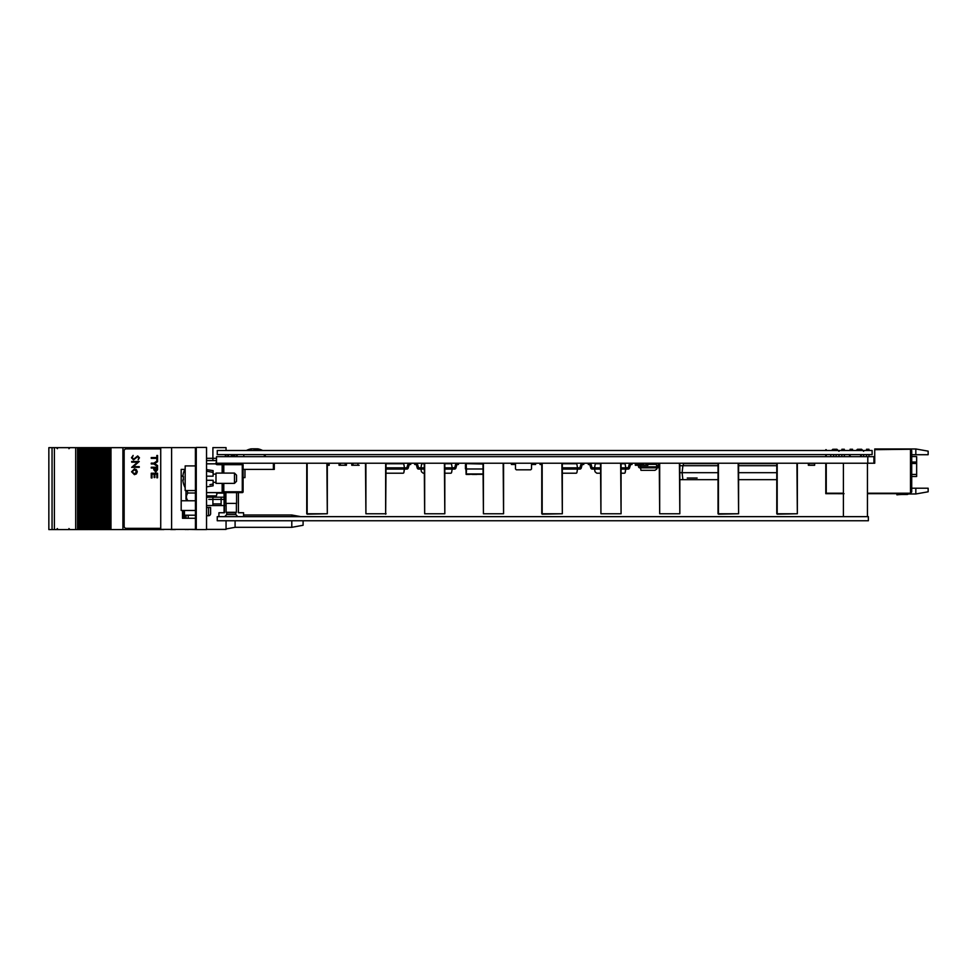 <?xml version="1.0" encoding="UTF-8"?>
<svg xmlns="http://www.w3.org/2000/svg" width="977" height="977" viewBox="0 0 977 977"><rect width="100%" height="100%" fill="white"/><g stroke="black" fill="none" stroke-linecap="round" stroke-linejoin="round"><path stroke-width="1.47" d="M867.796 463.232L873.914 463.232L873.914 456.662L216.515 456.662L216.515 463.232L867.796 463.232L867.796 456.662M911.712 456.564L916.646 456.564L916.646 476.507L911.712 476.507M928.15 488.219L928.15 491.797L915.828 493.971L915.828 488.219L928.15 488.219M911.712 450.495L910.479 449.261L910.479 493.226L911.712 491.993L911.712 450.495M915.828 448.968L915.828 454.72L928.15 454.72L928.15 451.142L915.828 448.968L874.733 448.968L874.733 449.676L909.66 449.261L875.148 449.676M915.828 454.72L911.712 454.72M909.66 449.261L910.479 449.261M873.914 463.232L874.733 463.232L874.733 449.676M843.407 493.226L826.249 493.226L826.249 463.232L826.212 493.263L843.407 493.263M910.479 493.226L867.442 493.226M915.828 488.219L911.712 488.219M915.828 493.971L908.366 493.971M907.816 493.678A2.052 2.052 0 0 1 906.583 494.093A2.052 2.052 0 0 0 907.816 493.678A2.052 2.052 0 0 1 906.583 494.093A2.052 2.052 0 0 0 907.816 493.678A2.052 2.052 0 0 1 906.583 494.093A2.052 2.052 0 0 0 907.816 493.678A2.052 2.052 0 0 1 906.583 494.093A2.052 2.052 0 0 0 907.816 493.678A2.052 2.052 0 0 1 906.583 494.093A2.052 2.052 0 0 0 907.816 493.678A2.052 2.052 0 0 1 906.583 494.093A2.052 2.052 0 0 0 907.279 493.971L907.059 493.678M858.307 450.495L858.307 449.261L861.592 449.261L863.644 451.313M866.514 450.495L866.514 449.261L868.98 449.261L868.98 450.495M866.514 454.598L866.514 456.662M833.65 450.495L833.65 449.261L836.935 449.261L838.987 451.313M830.768 454.598L830.768 456.662M850.088 450.495L850.088 449.261L852.555 449.261L852.555 450.495M850.088 455.856L850.088 456.662M841.869 450.495L841.869 449.261L844.336 449.261L844.336 450.495M841.869 454.598L841.869 456.662M833.65 454.598L833.65 456.662M907.279 493.971A2.052 2.052 0 0 1 906.583 494.093L902.259 494.093A43.147 43.147 0 0 0 896.849 494.423L896.923 494.85A43.147 43.147 0 0 1 902.467 494.496L906.986 494.496A2.052 2.052 0 0 0 908.634 493.678A2.052 2.052 0 0 1 906.986 494.496L902.467 494.496A43.147 43.147 0 0 0 896.923 494.85A43.147 43.147 0 0 1 902.467 494.496L906.986 494.496L902.467 494.496A43.147 43.147 0 0 0 896.923 494.85A43.147 43.147 0 0 1 902.467 494.496A43.147 43.147 0 0 0 896.923 494.85A43.147 43.147 0 0 1 902.467 494.496A43.147 43.147 0 0 0 896.923 494.85A43.147 43.147 0 0 1 902.467 494.496A43.147 43.147 0 0 0 896.923 494.85A43.147 43.147 0 0 1 902.467 494.496A43.147 43.147 0 0 0 896.923 494.85A43.147 43.147 0 0 1 902.467 494.496A43.147 43.147 0 0 0 896.923 494.85A43.147 43.147 0 0 1 902.467 494.496A43.147 43.147 0 0 0 896.923 494.85A43.147 43.147 0 0 1 902.467 494.496A43.147 43.147 0 0 0 896.923 494.85A43.147 43.147 0 0 1 902.467 494.496A43.147 43.147 0 0 0 896.923 494.85A43.147 43.147 0 0 1 902.467 494.496A43.147 43.147 0 0 0 896.923 494.85A43.147 43.147 0 0 1 902.467 494.496M825.797 456.662L825.797 454.598L825.797 456.662M826.212 454.598L826.212 456.662L826.212 454.598M825.797 463.232L825.797 493.678L844.03 493.703M867.442 493.678L909.66 493.678L867.442 493.263M825.797 450.495L825.797 449.676L825.797 450.495M826.212 450.495L826.212 449.676L826.212 450.495M906.583 494.093L902.259 494.093L906.583 494.093M683.338 465.699L683.338 463.232L683.338 465.699M776.776 463.648L738.588 463.648M718.022 463.648L683.338 463.648M756.161 479.67L752.253 479.67L756.161 479.67M746.257 479.67L751.13 479.67L746.257 479.67M739.162 479.67L742.911 479.67L739.162 479.67M717.826 479.67L711.977 479.67L717.826 479.67M703.611 479.67L710.303 479.67L703.611 479.67M692.204 479.67C709.265 479.67 675.131 479.67 692.204 479.67M776.776 479.67L738.588 479.67L776.776 479.67M718.022 479.67L679.833 479.67L718.022 479.67M679.833 472.685L718.022 472.685M682.886 479.67L682.105 472.685L682.886 465.699L718.022 465.699M679.833 465.699L682.886 465.699M738.588 472.685L776.776 472.685M738.588 465.699L776.776 465.699M692.204 478.022C709.265 478.022 675.131 478.022 692.204 478.022M424.25 467.849L420.965 467.849L420.965 469.082L424.25 469.082L418.608 469.082A1.417 1.417 0 0 1 417.24 468.032L416.324 464.612L417.24 468.032M414.7 463.232L414.7 464.466L416.324 464.612M420.965 467.849L421.563 464.429L420.965 467.849L418.62 467.849L417.509 464.295A1.441 1.441 0 0 0 416.117 463.232M418.425 467.702L417.509 464.295L418.425 467.702M444.816 467.849L452.192 467.849L452.192 469.082L454.537 469.082L444.816 469.082L454.537 469.082A1.441 1.441 0 0 0 455.917 468.02L456.833 464.612L455.917 468.02L456.833 464.612L455.917 468.02L456.833 464.612L458.457 464.466L458.457 463.232L458.457 464.466M451.582 464.429L452.192 467.849L451.582 464.429A0.818 0.818 0 0 0 450.776 463.745L444.816 463.745M421.563 464.429A0.818 0.818 0 0 1 422.382 463.745L424.25 463.745M420.965 469.082L418.608 469.082L420.965 469.082L421.38 471.464A0.818 0.818 0 0 0 421.661 471.952A0.818 0.818 0 0 1 421.38 471.464M416.117 464.466L414.7 464.466M457.028 463.232A1.441 1.441 0 0 0 455.636 464.295L454.732 467.702L452.192 467.849M456.833 464.612L455.917 468.02L456.833 464.612M452.192 469.082L454.537 469.082L452.192 469.082L451.582 472.514A0.818 0.818 0 0 1 450.776 473.198L444.816 473.198L450.776 473.198A0.818 0.818 0 0 0 451.582 472.514L452.192 469.082L454.537 469.082M422.894 473.002A0.818 0.818 0 0 0 423.432 473.198L424.25 473.198L423.432 473.198A0.818 0.818 0 0 1 422.894 473.002L421.661 471.952M409.314 464.466L408.203 468.02L409.119 464.612L408.203 468.02L409.119 464.612L408.203 468.02L409.119 464.612L410.731 464.466L410.731 463.232M408.203 468.02A1.441 1.441 0 0 1 406.811 469.082L386.062 469.082M386.062 467.849L404.466 467.849L403.867 472.514A0.818 0.818 0 0 1 403.061 473.198L386.062 473.198L403.061 473.198A0.818 0.818 0 0 0 403.867 472.514L404.466 469.082L406.811 469.082M409.314 463.232A1.441 1.441 0 0 0 407.922 464.295L406.811 467.849L404.466 467.849L403.867 464.429L404.466 467.849M386.062 463.745L403.061 463.745A0.818 0.818 0 0 1 403.867 464.429M327.307 463.232L327.307 513.768L326.892 463.232M307.157 463.232L307.157 514.183L326.892 513.768L306.741 513.768L306.741 463.232M469.534 474.443L466.224 474.443L469.534 474.443M472.538 474.443L476.886 474.443L472.538 474.443M483.004 463.648L466.102 463.648L483.004 464.014M483.004 468.984L466.517 468.984L465.858 463.648L466.102 474.321L466.102 463.648M466.273 474.321L466.517 468.984L465.858 468.984L466.273 474.187L483.004 474.321L469.534 474.321M480.428 474.321L483.004 474.321L480.428 474.321M476.996 474.321L472.428 474.321L476.996 474.321M472.978 474.321L476.886 474.321L472.978 474.321M480.965 474.321L483.004 474.321L480.965 474.321M465.687 468.85L465.687 463.403L465.687 468.85M472.868 474.321L476.556 474.321L472.868 474.321M466.102 465.406L466.102 464.71L466.102 465.406M466.102 467.617L466.102 465.736L466.102 467.617M466.273 464.014L466.273 473.955L483.004 473.955M475.787 474.443L472.355 474.443L475.787 474.443M473.979 474.443L472.685 474.443L473.979 474.443M465.443 468.85L465.443 467.617L465.443 468.85M465.443 465.736L465.443 467.617L465.443 465.736M465.443 464.71L465.443 465.406L465.443 464.71M808.358 463.232L808.358 465.284L809.029 465.284L808.358 465.284M809.029 463.232L809.029 465.284L814.635 465.284L814.635 463.232M813.719 463.232L809.298 463.232M813.719 463.367L809.298 463.367M813.719 465.15L809.298 465.15M562.325 467.849L577.505 467.849L577.505 469.082L579.85 469.082A1.441 1.441 0 0 0 581.242 468.02L582.145 464.612L581.242 468.02L582.145 464.612L581.242 468.02L582.145 464.612L581.242 468.02L582.145 464.612L581.242 468.02L582.145 464.612L583.77 464.466L583.77 463.232M582.353 463.232A1.441 1.441 0 0 0 580.961 464.295L579.85 467.849L577.505 467.849L576.906 464.429L577.505 467.849M562.325 469.082L577.505 469.082L576.906 472.514L577.505 469.082L579.85 469.082M576.088 473.198L562.325 473.198L576.088 473.198A0.818 0.818 0 0 0 576.906 472.514A0.818 0.818 0 0 1 576.088 473.198M540.012 464.466L541.441 464.466L540.012 464.466L540.012 463.232M541.441 464.466L541.759 465.089M562.325 463.745L576.088 463.745A0.818 0.818 0 0 1 576.906 464.429M588.288 463.232L588.288 464.466L589.913 464.612L590.829 468.032A1.417 1.417 0 0 0 592.209 469.082L600.513 469.082L594.553 469.082L594.553 467.849L592.013 467.702L591.109 464.295A1.441 1.441 0 0 0 589.717 463.232M590.829 468.032L589.717 464.466M592.013 467.702L591.109 464.295L592.013 467.702M630.434 464.612L629.518 468.02L630.434 464.612L632.046 464.466L630.434 464.612L629.518 468.02A1.441 1.441 0 0 1 628.126 469.082A1.441 1.441 0 0 0 629.518 468.02L630.629 464.466L629.518 468.02A1.441 1.441 0 0 1 628.126 469.082L625.781 469.082L625.182 472.514A0.818 0.818 0 0 1 624.376 473.198L621.079 473.198L624.376 473.198M630.629 463.232A1.441 1.441 0 0 0 629.237 464.295L628.321 467.702L625.781 467.849L625.182 472.514M632.046 463.232L632.046 464.466M625.182 464.429L625.781 467.849L621.079 467.849L625.781 467.849L625.182 464.429A0.818 0.818 0 0 0 624.376 463.745L621.079 463.745M595.164 464.429L594.553 467.849L600.513 467.849L594.553 467.849L595.164 464.429A0.818 0.818 0 0 1 595.97 463.745L600.513 463.745M594.981 471.464L594.553 469.082L594.981 471.464A0.818 0.818 0 0 0 595.249 471.952L596.495 473.002L595.249 471.952M597.02 473.198A0.818 0.818 0 0 1 596.495 473.002A0.818 0.818 0 0 0 597.02 473.198L600.513 473.198L597.02 473.198M621.079 469.082L625.781 469.082L621.079 469.082M531.525 464.466L535.628 464.466L531.525 464.466L531.525 468.984L530.694 469.815L516.32 469.815L530.694 469.815L531.525 468.984L531.525 464.466L535.628 464.466L531.525 464.466L531.525 463.232L531.525 464.466L531.525 463.232L515.502 463.232L515.502 464.466L511.386 464.466L511.386 463.232L511.386 464.466L515.502 464.466L515.49 468.984L516.32 469.815L515.502 468.984L515.49 464.466M535.628 464.466L535.628 463.232M511.386 464.466L511.386 463.232L511.386 464.466M515.49 468.984L516.308 469.803L515.49 468.984M659.267 464.722L658.877 466.774A1.331 1.331 90 0 1 657.545 467.849L656.898 466.823L657.851 466.579L658.29 464.307A1.331 1.331 -90 0 1 659.267 463.269A1.331 1.331 -90 0 0 658.29 464.307L657.851 466.579L658.254 464.307A1.331 1.331 -90 0 1 659.267 463.269M640.79 465.284L640.521 466.823L656.898 466.823L656.935 467.849L656.459 464.356L647.165 464.356M656.947 467.849L656.947 466.823M643.88 464.356L640.9 464.356L640.753 465.15M640.729 465.284L640.521 466.823M640.961 464.356L640.814 465.15M655.005 470.316L640.961 470.316L655.005 470.316L656.739 469.107L656.898 467.849L640.521 467.849L640.961 470.316L640.521 467.849M656.678 469.107L654.944 470.316M638.555 466.774A1.331 1.331 -90 0 0 639.862 467.849A1.331 1.331 -90 0 1 638.555 466.774A1.331 1.331 -90 0 0 639.862 467.849A1.331 1.331 -90 0 1 638.567 466.774A1.331 1.331 -90 0 0 639.911 467.849L639.862 467.849A1.331 1.331 -90 0 1 638.555 466.774L638.25 465.284L638.592 466.774A1.331 1.331 -90 0 0 639.874 467.849L639.85 467.849A1.331 1.331 -90 0 1 638.543 466.774L638.543 466.774A1.331 1.331 -90 0 0 639.85 467.849L640.497 466.823L639.324 465.284M636.174 463.232L636.149 464.258L637.847 464.258L636.198 464.258L637.847 464.258L638.274 465.15L637.822 464.258M638.592 466.774A1.331 1.331 -90 0 0 639.898 467.849A1.331 1.331 -90 0 1 638.579 466.774A1.331 1.331 -90 0 0 639.898 467.849L640.497 467.849M636.186 464.258L636.186 463.232M639.239 464.832L639.141 464.307A1.331 1.331 90 0 0 637.834 463.232M639.239 463.232L639.239 465.15M640.582 465.15L640.582 463.232M635.331 465.15L635.331 463.232L635.331 465.284L647.861 465.284L635.331 465.284L647.861 465.284L647.861 463.232L647.861 465.15M645.809 463.232L645.809 465.15M643.88 465.15L643.88 463.232M647.165 465.15L647.165 463.232M635.954 463.232L635.954 465.15M386.062 463.232L385.646 514.183L385.646 463.232M365.911 463.232L365.911 513.768L365.496 463.232M365.911 513.768L386.062 513.768M444.816 463.232L444.816 513.768L444.401 463.232M424.665 463.232L424.665 513.768L424.25 463.232M424.665 513.768L444.401 513.768M503.57 463.232L503.57 513.768L503.155 463.232M483.42 463.232L483.42 513.768L483.004 463.232M483.42 513.768L503.155 513.768M562.325 463.232L562.325 513.768L561.909 463.232M542.174 463.232L542.174 514.183L561.909 513.768L541.759 513.768L541.759 463.232M621.079 463.232L621.079 513.768L620.664 463.232M600.928 463.232L600.928 513.768L600.513 463.232M600.928 513.768L620.664 513.768M679.833 463.232L679.833 513.768L679.418 463.232M659.683 463.232L659.683 513.768L659.267 463.232M659.683 513.768L679.418 513.768M738.588 463.232L738.588 513.768L738.172 463.232M718.437 463.232L718.437 514.183L738.172 513.768L718.022 513.768L718.022 463.232M797.342 463.232L797.342 513.768L796.927 463.232M777.191 463.232L777.191 514.183L796.927 513.768L776.776 513.768L776.776 463.232M327.93 465.284L329.164 465.284L327.307 465.247L327.93 463.232M329.164 465.284L329.164 463.232M357.924 465.247L353.002 465.247L357.924 465.247L357.924 463.232M351.769 465.284L351.769 463.232L351.769 465.284L353.002 465.284L353.002 463.232M357.924 465.284L359.157 465.284L357.924 465.284M346.42 465.284L346.42 463.232L346.42 465.284L345.186 465.284L345.186 463.232L345.186 465.284M345.186 465.247L340.265 465.247L345.186 465.247L345.186 463.232M339.031 465.284L339.031 463.232L339.031 465.284L340.265 465.284L340.265 463.232M184.848 469.4L181.185 469.4L181.185 510.482L195.4 510.482M206.538 515.722L208.553 515.722A2.052 2.052 0 0 0 210.605 513.67L210.605 507.503L210.605 513.67A2.052 2.052 0 0 1 208.553 515.722L208.553 507.503L210.605 507.503M206.538 507.503L208.553 507.503M216.467 493.104L224.051 493.104L224.051 497.208L206.538 497.208M243.102 469.4L273.389 469.4L273.389 463.232M215.832 463.501A8.219 8.219 0 0 1 217.92 463.232M273.389 469.4L274.293 469.4L274.293 463.232M206.538 529.583L196.267 529.583L196.267 447.417L206.538 447.417L206.538 529.583M171.61 529.387L171.61 447.613L160.729 447.613L160.729 529.387L195.437 529.387L195.437 499.784M195.4 499.784L195.437 490.979M196.267 527.116L195.437 527.116L195.437 449.884L196.267 449.884M195.4 465.907L195.4 448.651L195.4 465.907M195.437 448.651L195.437 449.884L195.437 448.651M195.4 499.308L195.4 500.957M195.4 494.277L195.4 492.188L195.4 494.277M195.4 495.913L195.4 496.902L195.4 495.913M182.504 510.482L182.504 518.286L195.4 518.286M171.61 447.613L195.437 447.613L195.437 449.884M212.901 503.912L221.12 503.912M212.901 460.558L212.901 458.298L206.538 458.298L216.515 458.298L212.901 458.298L212.901 447.613L226.053 447.613L226.053 450.495M226.053 456.662L226.053 456.003M224.075 499.394L221.12 499.394L221.12 505.549L224.075 505.549M224.454 499.394L208.797 499.394C215.636 499.394 215.636 499.394 208.797 499.394L221.12 499.394L221.12 497.208L221.12 499.394M221.12 505.549L206.538 505.549L226.053 505.549L226.053 503.399M243.102 477.606L244.958 477.606L243.102 477.606M244.958 469.4L244.958 477.606L244.958 469.4M291.793 520.753L291.793 527.324L303.09 525.272L303.09 520.753M291.793 516.65L291.793 515.001L243.578 515.001M291.793 527.324L235.091 527.324L235.091 520.753M226.053 520.753L226.053 529.387L206.538 529.387M212.901 497.208L212.901 505.549M214.903 505.549L208.748 505.549L214.903 505.549M105.04 529.583L105.724 529.583L105.724 447.661L105.699 529.583L105.724 447.661L103.464 447.661L103.464 529.583L103.452 447.661L101.767 447.661L101.767 529.583L101.803 447.661L100.191 447.661L100.191 529.583L100.179 447.661L98.482 447.661L98.518 529.583L98.482 447.661L96.906 447.661L96.906 529.583L96.894 447.661L95.209 447.661L95.209 529.583L93.633 529.583L93.621 447.661L93.633 529.583L92.607 529.583L92.607 447.661L95.245 447.661L95.245 529.583L102.414 529.583L102.414 447.661L102.438 529.583L105.04 529.583L105.04 447.661M102.438 529.583L102.451 447.661M99.165 529.583L99.165 447.661M95.88 529.583L95.88 447.661M92.583 447.661L92.583 529.583L92.607 447.661L91.923 447.661L91.923 529.583L91.972 447.661M92.583 529.583L91.972 529.583M91.923 529.583L90.714 529.583L90.714 447.661L91.923 447.661M90.348 447.661L90.348 529.583L90.714 447.661M90.336 447.661L89.298 447.661L89.298 529.583L89.322 447.661L89.322 529.583L90.336 529.583M89.298 529.583L88.651 447.661L89.298 447.661M88.651 529.583L88.651 447.661L87.075 447.661L87.075 529.583L87.063 447.661L85.365 447.661L85.365 529.583L83.79 529.583L83.778 447.661L83.79 529.583L82.776 529.583L82.776 447.661L85.414 447.661L85.365 529.583L88.651 529.583M86.049 529.583L86.049 447.661M82.764 447.661L82.74 529.583L82.764 447.661L82.092 447.661L82.092 529.583L82.129 447.661M82.74 529.583L82.129 529.583M82.092 529.583L80.871 529.583L80.871 447.661L82.092 447.661M80.871 447.661L80.871 529.583M80.505 529.583L79.491 529.583L79.491 447.661L80.505 447.661M79.491 529.583L78.807 529.583L78.807 447.661L79.491 447.661M48.85 447.661L48.85 529.583L48.85 447.661L78.807 447.661M75.681 447.661L75.681 529.583L78.807 529.583M54.394 447.661L54.394 529.583L75.681 529.583M48.85 529.583L52.05 529.583L52.05 447.661L52.062 529.583L54.394 529.583M175.359 529.387L183.932 529.387M183.932 518.286L183.932 510.482M170.865 529.387L163.892 529.387M160.729 447.661L122.907 447.661L122.907 529.583L122.98 447.661M163.892 529.583L122.98 529.583M107.104 529.583L107.104 447.661L106.749 529.583L122.907 529.583M110.206 529.583L110.206 447.661L122.907 447.661M110.206 447.661L110.01 529.583M108.997 529.583L108.997 447.661L110.01 447.661M108.325 529.583L108.325 447.661L108.997 447.661M107.104 447.661L108.325 447.661M105.724 447.661L106.737 447.661L106.737 529.583L105.724 529.583M195.4 515.209L188.195 515.209L188.195 518.286M188.195 529.387L196.267 529.583M186.021 518.286L186.021 515.209L188.195 515.209M188.195 529.583L186.021 529.387M186.021 515.209L184.494 515.209M184.494 529.387L186.021 529.583M184.445 518.286L184.445 510.482L184.494 518.286L183.932 514.305M175.359 529.583L170.731 529.583L175.359 529.583M195.437 447.661L196.267 447.661M157.566 460.509L156.833 460.509L156.833 458.372L151.252 458.372L151.252 457.541L156.833 457.541L156.833 455.49L157.566 455.49L157.578 460.509L157.566 455.49M131.675 462.17L131.675 461.486L139.259 461.486L133.287 466.652L139.259 466.652L139.259 467.336L131.675 467.336L137.635 462.17L131.675 462.17L137.635 462.17M139.259 461.486L133.287 466.652M126.253 528.349L160.619 528.349A2.052 2.052 -90 0 0 160.729 528.349M160.729 448.895A2.052 2.052 -90 0 0 160.619 448.895L126.192 448.895A2.052 2.052 -90 0 0 124.152 450.947L124.152 526.298A2.052 2.052 -90 0 0 126.192 528.349L160.619 528.349M134.435 468.899L136.401 469.668L137.317 471.781L136.401 473.894L134.435 474.663L131.577 471.781L134.435 468.899L136.401 469.668L137.317 471.781L136.401 473.894L134.435 474.663M157.566 460.643L157.566 461.681L154.622 463.599L157.578 465.54L157.578 466.53L153.816 463.953L151.264 463.953L151.252 463.135L153.89 463.135L157.578 460.643L157.578 461.681L154.622 463.599L157.566 465.54L157.566 466.53M156.833 458.372L151.264 458.372M151.264 457.541L156.833 457.541M157.566 467.25L157.578 469.644L155.746 472.099L153.792 469.705L153.792 468.068L151.264 468.068L151.252 467.25L157.566 467.25L157.566 469.644L155.734 472.099M154.122 474.077L151.997 474.077L151.997 477.936L151.252 477.936L151.252 473.247L157.578 473.247L157.578 477.777L156.833 477.777L156.833 474.077L154.867 474.077L154.867 477.521L154.122 477.521L154.122 474.077L151.997 474.077L151.997 477.936M133.531 459.923L131.48 457.749L133.141 455.441L132.261 457.749L133.544 459.239L137.684 455.929L139.455 457.798L138.172 459.825L138.673 457.724L137.72 456.613L133.531 459.923L137.72 456.613M139.259 466.652L139.259 467.336M134.423 469.583L132.261 471.781L134.423 473.979L136.633 471.781L134.423 469.583L132.261 471.781L134.423 473.979M156.833 468.068L154.537 468.068L155.709 471.28L156.833 468.068L154.537 468.068L155.709 471.28M153.792 468.068L151.252 468.068M156.833 474.077L154.867 474.077L154.867 477.521M157.566 473.247L157.566 477.777M151.252 463.135L153.89 463.135M153.816 463.953L151.252 463.953M137.684 455.929L139.455 457.798L138.172 459.825M133.141 455.441L132.261 457.749L133.544 459.239M209.933 484.653L212.998 484.042M206.538 480.281L213.108 480.281L213.108 485.825L206.538 486.851M185.166 478.229L185.166 490.552L195.437 490.552L195.437 465.907L185.166 465.907L185.166 478.229M206.538 469.595L213.108 470.633L213.108 472.441L206.538 471.146M206.538 476.178L213.108 476.178L213.108 472.441M185.166 468.765A19.735 19.491 90 0 0 182.858 476.507L183.42 476.593A19.687 19.442 90 0 0 183.42 479.866L182.858 479.951A19.735 19.491 90 0 0 185.166 487.694M236.532 478.229L236.532 481.307L234.48 483.359L234.48 473.088L236.532 475.152L236.532 478.229M234.48 473.088L215.99 473.088L215.99 483.359L234.48 483.359M206.538 460.558L216.393 460.558L216.393 463.025L216.393 460.558M216.393 461.669L215.795 463.843A1.649 1.649 0 0 0 217.224 464.673L217.224 463.843L223.794 463.843L223.794 473.088M222.145 473.088L222.145 463.843L242.284 463.843L243.102 464.673L243.102 491.785A0.818 0.818 0 0 1 242.284 492.603L223.794 492.603L223.794 491.785L222.145 492.603L223.794 492.603M223.794 463.843L231.598 463.843M206.538 492.603L217.224 492.603L216.393 495.901L206.538 495.901M217.224 492.603L223.379 492.603M217.224 464.673L222.976 464.673L222.976 473.088M222.976 483.359L222.976 491.785M222.976 464.673L242.284 464.673L242.284 491.785L243.102 491.785M185.996 490.552L185.996 499.186L187.902 500.761L195.4 500.761L181.185 500.761M187.902 500.761C185.948 498.197 185.948 495.62 187.902 493.006L195.4 493.006M187.902 493.006L186.876 490.552M868.37 516.65L217.248 516.65L217.248 520.753L868.37 520.753L868.37 516.65M226.713 514.586L226.713 512.888L235.787 512.888L235.787 514.586L226.713 514.586L224.661 516.65M225.907 492.603L225.907 503.399L236.593 503.399L236.593 492.603M226.114 503.399L226.114 512.29L236.385 512.29L236.385 503.399M217.248 454.598L217.248 450.495L872.119 450.495L872.119 454.598L217.248 454.598M228.349 454.598L228.801 456.662M231.012 454.598L231.464 456.662M231.915 456.662L231.915 454.598M233.735 454.598L232.819 456.662M235.066 454.598L234.15 456.662M228.349 456.662L227.433 454.598M254.826 449.396L254.814 448.822A16.365 5.178 -90 0 0 254.069 449.322M251.492 448.993L251.48 448.822A16.365 15.522 90 0 0 249.269 449.322A16.365 15.522 90 0 0 248.915 449.432A16.23 4.604 -117.7 0 1 249.88 449.432A16.365 15.522 -90 0 1 252.445 448.822L253.336 448.822A16.365 5.178 90 0 1 254.191 449.432A16.23 13.776 147.6 0 1 257.073 449.432A16.365 5.178 -90 0 0 256.218 448.822L254.814 448.822M256.206 449.383L256.67 448.822A16.365 15.522 -90 0 1 258.868 449.322A16.365 15.522 -90 0 1 259.235 449.432M262.63 450.495A16.438 16.438 0 0 0 258.929 449.09A16.365 15.107 -90 0 1 260.114 449.432A16.23 5.593 118.4 0 0 259.125 449.408M258.929 449.09A16.365 15.107 -90 0 0 257.623 448.822L257.61 448.993A16.365 6.302 -90 0 0 257.244 448.822L257.232 448.919M254.435 448.822L253.507 448.822A16.365 15.107 -90 0 0 253.385 448.846M238.412 492.603L238.412 512.742L243.578 512.742L243.578 516.65M224.454 492.603L224.454 512.742L218.921 512.742L218.921 516.65M224.075 512.742L224.075 492.603M911.712 462.023L916.646 462.023M916.646 463.477L911.712 463.477M911.712 474.443L916.646 474.443M181.185 476.104L182.894 476.104M208.553 515.722A2.052 2.052 0 0 0 210.605 513.67M105.076 529.583L105.076 447.661M103.818 529.583L103.818 447.661M100.546 529.583L100.546 447.661M97.26 529.583L97.26 447.661M93.987 529.583L93.987 447.661M87.429 529.583L87.429 447.661M84.156 529.583L84.156 447.661M77.708 529.583L77.708 447.661M77.525 529.583L77.525 447.661M110.975 529.583L110.975 447.661M215.795 463.843L206.538 463.843M222.145 492.603L222.145 483.359M223.794 483.359L223.794 491.785L242.284 491.785L242.284 492.603M863.644 454.598L863.644 456.662M857.476 449.261L856.243 450.495M868.98 454.598L868.98 456.662M838.987 454.598L838.987 456.662M832.831 449.261L831.598 450.495M860.761 449.261L860.761 450.495M860.761 455.844L860.761 456.662M844.336 454.598L844.336 456.662M836.117 449.261L836.117 450.495M836.117 454.598L836.117 456.662M300.831 516.65L291.793 515.001M235.091 527.324L226.053 528.972M57.435 448.687L56.41 447.661M68.94 448.687L69.965 447.661M68.94 528.557L69.965 529.583M57.435 528.557L56.41 529.583M213.108 482.333L215.99 482.333M213.108 474.114L215.99 474.114M867.442 516.65L867.442 463.232M843.407 516.65L843.407 463.232M235.787 514.586L237.838 516.65M859.955 456.662L862.007 454.598M850.882 456.662L848.83 454.598M235.787 456.662L237.838 454.598M226.713 456.662L224.661 454.598M264.34 456.662L264.34 454.598M243.798 456.662L243.798 454.598M261.726 450.495A16.438 16.438 0 0 0 258.868 449.322M249.269 449.322A16.438 16.438 0 0 0 246.424 450.495M265.255 456.662L265.255 454.598"/></g></svg>
